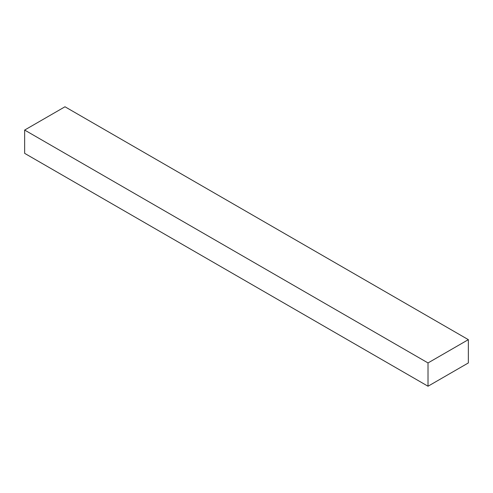 <?xml version="1.0" encoding="UTF-8"?>
<svg xmlns="http://www.w3.org/2000/svg" width="493" height="493" viewBox="0 0 493 493"><rect width="100%" height="100%" fill="white"/><g stroke="black" fill="none" stroke-linecap="round" stroke-linejoin="round"><path stroke-width="0.74" d="M468.35 362.94L428.016 386.229L24.65 153.348L428.016 386.229L428.016 362.94L24.65 130.06L24.65 153.348L24.65 130.06L428.016 362.94L468.35 339.652L64.984 106.771L24.65 130.06L64.984 106.771L468.35 339.652L468.35 362.94L468.35 339.652L428.016 362.94L428.016 386.229L468.35 362.94"/></g></svg>
